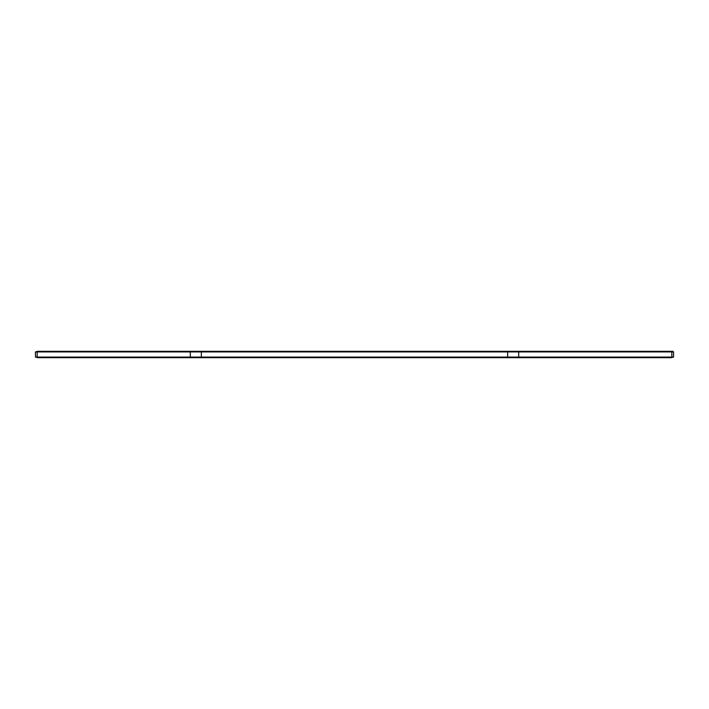 <?xml version="1.0" encoding="UTF-8"?>
<svg xmlns="http://www.w3.org/2000/svg" width="709" height="709" viewBox="0 0 709 709"><rect width="100%" height="100%" fill="white"/><g stroke="black" fill="none" stroke-linecap="round" stroke-linejoin="round"><path stroke-width="1.06" d="M37.692 351.309L35.45 351.921L37.16 351.921L37.692 351.309L190.836 351.309L190.304 351.921L37.16 351.921L37.16 357.079L35.45 357.079L35.45 351.921M673.55 357.079L671.84 357.079L671.308 357.69L673.55 357.079L673.55 351.921L672.938 351.309L190.836 351.309M673.55 351.921L190.304 351.921L190.304 357.079L37.16 357.079L37.692 357.69L35.45 357.079M671.308 357.69L37.692 357.69M671.308 351.309L671.84 351.921L671.84 357.079L190.304 357.079L190.836 357.69M201.356 357.69L201.356 351.309M507.644 351.309L507.644 357.69M518.164 357.69L518.696 357.079L518.696 351.921L518.164 351.309"/></g></svg>
